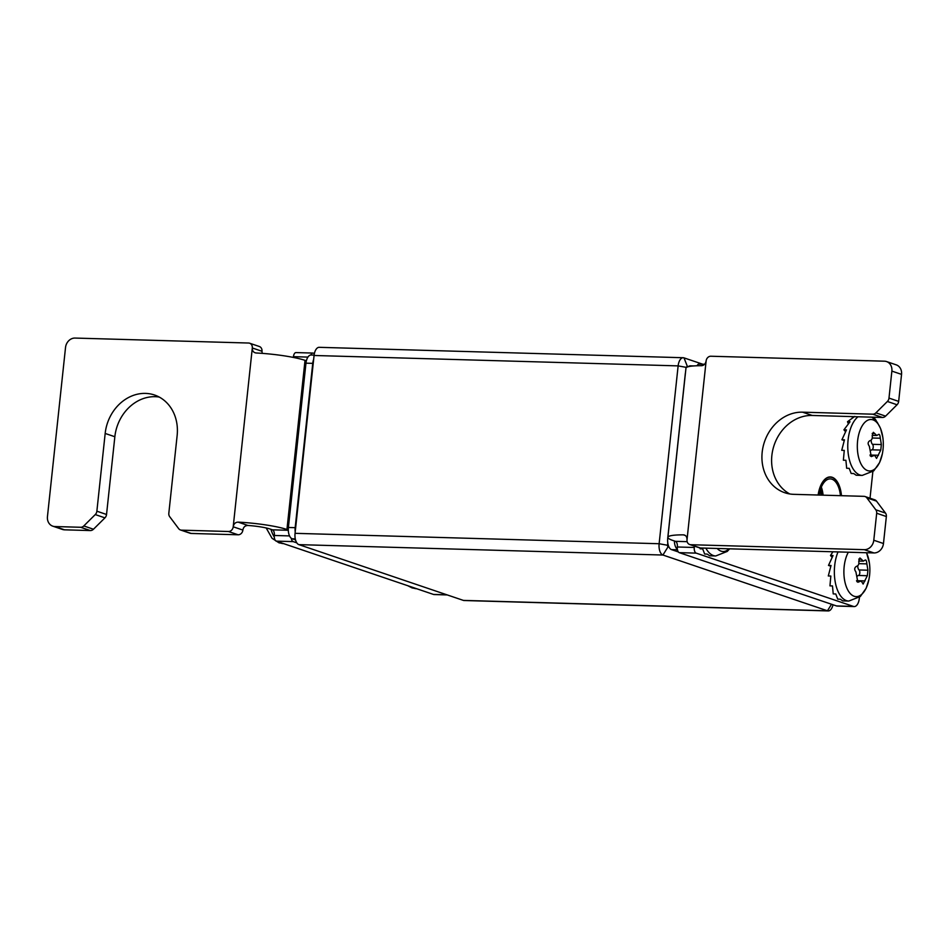 <?xml version="1.0" encoding="UTF-8"?>
<svg xmlns="http://www.w3.org/2000/svg" width="949" height="949" viewBox="0 0 949 949"><rect width="100%" height="100%" fill="white"/><g stroke="black" fill="none" stroke-linecap="round" stroke-linejoin="round"><path stroke-width="1.42" d="M667.788 543.03L667.55 545.272A1.317 0.664 91.6 0 0 668.06 546.79L669.021 547.11M688.298 366.682L687.349 366.35A1.317 0.664 91.6 0 0 686.566 367.393M702.711 364.202L684.004 357.868A9.81 4.947 91.6 0 0 683.256 357.726A9.81 4.947 91.6 0 0 678.132 365.887L659.128 543.73A9.81 4.947 91.6 0 0 662.936 555.035L827.457 610.788A9.81 4.947 91.6 0 0 828.204 610.931A9.81 4.947 91.6 0 0 833.008 604.75M828.204 610.931L464.144 600.527A9.81 4.947 -88.4 0 1 463.385 600.397L298.864 544.631A9.81 4.947 -88.4 0 1 295.056 533.326L314.072 355.484A9.81 4.947 -88.4 0 1 319.184 347.322L683.256 357.726M295.21 531.986A9.81 4.947 -88.4 0 1 295.175 527.668L312.743 363.36A9.81 4.947 -88.4 0 1 313.656 359.374M295.519 539.91L292.209 538.783A9.81 4.947 -88.4 0 1 288.401 527.478L305.969 363.17A9.81 4.947 -88.4 0 1 311.082 355.009L314.119 355.092M685.498 372.518A9.81 4.947 91.6 0 0 685.273 374.001L667.716 538.32A9.81 4.947 91.6 0 0 671.524 549.625L678.333 551.927M693.719 365.934L690.398 365.839A9.81 4.947 91.6 0 0 688.25 366.717M674.383 540.977A9.81 4.947 91.6 0 0 677.372 549.317M306.373 360.81L305.02 360.347A39.229 5.184 -173.9 0 0 256.183 352.992C253.513 352.589 252.22 350.928 252.304 347.986A4.899 4.187 -71.3 0 0 249.646 343.218A4.899 4.187 -71.3 0 0 248.591 343.028L75.03 338.069A9.81 8.375 -71.3 0 0 65.528 347.488L47.45 516.636A9.81 8.375 -71.3 0 0 52.764 526.161A9.81 8.375 -71.3 0 0 54.888 526.541L64.556 529.827A9.81 8.375 108.7 0 1 62.444 529.447L52.764 526.161M314.392 353.502L313.3 353.135A4.899 2.467 91.6 0 0 312.933 353.064A4.899 2.467 91.6 0 0 310.881 355.009M249.646 343.218L259.326 346.492A4.899 4.187 108.7 0 1 261.983 351.26L262.185 353.36M242.873 530.076A4.899 4.187 108.7 0 1 238.128 534.785L228.448 531.499A4.899 4.187 -71.3 0 0 233.205 526.79C233.739 523.836 235.376 522.282 238.104 522.128L247.938 525.461C245.079 525.568 243.395 527.098 242.873 530.076L233.205 526.79L252.304 347.986L261.983 351.26M64.556 529.827L90.321 530.562L80.641 527.276A4.899 4.187 -71.3 0 0 83.797 525.948L95.256 514.572A4.899 4.187 -71.3 0 0 96.869 511.191L105.173 433.456A41.673 35.576 108.7 0 1 154.533 395.009A41.673 35.576 108.7 0 1 177.143 435.508L168.827 513.243A4.899 4.187 -71.3 0 0 169.705 516.707L178.673 528.664A4.899 4.187 -71.3 0 0 180.464 529.969A4.899 4.187 -71.3 0 0 181.52 530.159L191.2 533.445A4.899 4.187 108.7 0 1 190.144 533.255L180.464 529.969M96.869 511.191L106.537 514.477A4.899 4.187 108.7 0 1 104.936 517.857L93.465 529.234A4.899 4.187 108.7 0 1 90.321 530.562M106.537 514.477L114.853 436.73A41.673 35.576 108.7 0 1 159.23 397.062M191.2 533.445L238.128 534.785M228.448 531.499L181.52 530.159M80.641 527.276L54.888 526.541M296.788 542.84L293.17 541.606L276.23 541.132L433.491 594.43L446.908 594.809M291.296 538.285A4.899 2.467 91.6 0 0 293.17 541.606M276.23 541.132A4.899 2.467 -88.4 0 1 274.332 535.473A4.899 2.467 91.6 0 0 272.422 529.827L270.002 528.996A19.609 2.598 -173.9 0 0 247.938 525.461M447.287 594.928L434.251 594.56A9.81 4.947 -88.4 0 1 433.491 594.43M293.324 357.417A4.899 2.467 91.6 0 0 293.443 356.67A4.899 2.467 -88.4 0 1 295.993 352.589L312.933 353.064M305.02 360.347L286.942 529.483L288.306 529.945M286.942 529.483A39.229 5.184 -173.9 0 0 238.104 522.128M256.183 352.992L255.056 352.779M685.344 535.497L683.446 534.856C685.842 535.153 687.04 536.79 687.017 539.756A4.899 4.187 -71.3 0 0 689.674 544.524A4.899 4.187 -71.3 0 0 690.73 544.714L864.302 549.673A9.81 8.375 -71.3 0 0 873.792 540.242L876.686 513.255A4.899 4.187 -71.3 0 0 875.808 509.803L866.828 497.834A4.899 4.187 -71.3 0 0 865.049 496.529A4.899 4.187 -71.3 0 0 863.993 496.339L793.779 494.334A41.673 35.576 108.7 0 1 784.787 492.733A41.673 35.576 108.7 0 1 763.043 446.979A41.673 35.576 108.7 0 1 802.557 412.174L872.772 414.179A4.899 4.187 -71.3 0 0 875.915 412.851L887.386 401.474A4.899 4.187 -71.3 0 0 888.988 398.094L891.87 371.106A9.81 8.375 -71.3 0 0 886.556 361.569A9.81 8.375 -71.3 0 0 884.444 361.189L710.872 356.231A4.899 4.187 -71.3 0 0 706.127 360.952C705.51 363.87 703.98 365.46 701.525 365.709A39.229 5.184 6.1 0 0 685.961 368.176L667.882 537.312A39.229 5.184 6.1 0 1 683.446 534.856L684.443 535.022M865.049 496.529L874.729 499.803A4.899 4.187 108.7 0 1 876.508 501.119L885.488 513.077A4.899 4.187 108.7 0 1 886.354 516.529L883.472 543.528A9.81 8.375 108.7 0 1 873.97 552.947L700.409 547.988A4.899 4.187 108.7 0 1 699.354 547.798L689.674 544.524M694.324 546.102A4.899 2.467 -88.4 0 1 694.277 547.466A4.899 2.467 91.6 0 0 696.175 553.125L853.448 606.423A9.81 4.947 91.6 0 0 854.195 606.565A9.81 4.947 91.6 0 0 859.319 598.392L859.426 597.301M854.195 606.565L837.267 606.079A9.81 4.947 -88.4 0 1 836.508 605.937L679.247 552.638A4.899 2.467 -88.4 0 1 677.337 546.992A4.899 2.467 91.6 0 0 675.439 541.333L687.147 541.665M789.77 493.954A41.673 35.576 108.7 0 1 773.459 447.347A41.673 35.576 108.7 0 1 812.237 415.46L802.557 412.174M888.988 398.094L898.667 401.38A4.899 4.187 108.7 0 1 897.054 404.76L885.595 416.137A4.899 4.187 108.7 0 1 882.451 417.465L812.237 415.46M898.667 401.38L901.55 374.381A9.81 8.375 108.7 0 0 896.236 364.855L886.556 361.569M872.677 417.643L873.578 417.951A9.81 4.947 91.6 0 1 876.425 421.19M697.076 365.768A4.899 2.467 -88.4 0 1 699.01 364.096L704.609 364.262M870.019 498.213L872.855 471.653M841.336 495.686A23.535 11.863 91.6 0 0 832.119 477.513A23.535 11.863 91.6 0 0 830.316 477.181A23.535 11.863 91.6 0 0 818.252 495.034M667.882 537.312A39.229 5.184 6.1 0 0 673.019 540.515L675.439 541.333M818.121 495.022A23.784 11.981 91.6 0 1 830.316 476.932A23.784 11.981 91.6 0 1 832.143 477.264A23.784 11.981 -88.4 0 1 841.466 495.698M819.141 495.058A21.815 10.997 91.6 0 1 830.268 478.901A21.815 10.997 91.6 0 1 831.941 479.198A21.815 10.997 -88.4 0 1 840.446 495.663M820.197 490.313A20.593 10.38 -88.4 0 1 821.039 495.117M832.925 551.772L830.494 555.473L833.032 555.545L828.489 565.414L831.027 565.485L828.299 575.972L830.838 576.043L829.948 585.865L832.487 585.936L833.222 593.908L835.761 593.979L837.73 599.127L840.268 599.199L842.783 600.895L848.797 601.061L860.328 596.518L866.14 588.25L868.904 579.578A49.028 49.028 0 0 0 869.379 562.887A25.742 12.978 91.6 0 0 866.461 552.733M861.217 580.942L857.872 582.259L855.891 571.844C854.159 569.519 854.349 567.692 856.472 566.328C858.442 565.794 859.201 564.062 858.762 561.132L859.924 557.965L863.341 561.132L864.776 560.313C865.868 559.341 866.567 560.527 866.876 563.884L867.92 570.207L867.339 575.723L863.127 584.062L861.217 580.942L856.556 580.752M863.341 561.132L858.75 561.061M857.505 576.031A4.804 2.42 -88.4 0 1 858.442 575.462A2.894 1.459 91.6 0 0 859.794 573.066A2.894 1.459 91.6 0 0 859.035 569.958A4.804 2.42 -88.4 0 1 857.718 565.746M830.494 555.473L832.059 557.288M828.489 565.414L830.79 566.197M699.982 547.953L700.148 548.807L702.687 548.878L704.668 554.026L707.207 554.097L709.71 555.794L715.724 555.972L727.266 551.416L729.651 548.83M854.729 416.433L847.493 421.7L850.031 421.771L843.922 429.826L846.461 429.897L841.917 439.767L844.456 439.838L841.727 450.324L844.266 450.395L843.376 460.218L845.915 460.289L846.65 468.26L849.189 468.332L851.158 473.48L853.697 473.551L856.212 475.247L862.226 475.413L873.756 470.87L879.569 462.602L882.333 453.93A49.028 49.028 0 0 0 882.807 437.228A25.742 12.978 91.6 0 0 873.009 419.861A25.742 12.978 91.6 0 0 857.599 440.929A25.742 12.978 91.6 0 0 867.588 470.609A25.742 12.978 91.6 0 0 882.333 453.93M874.646 455.295L871.301 456.599L869.32 446.196C867.588 443.871 867.777 442.032 869.901 440.68C871.87 440.146 872.629 438.414 872.19 435.484L873.353 432.317L876.769 435.484L878.205 434.666C879.296 433.693 879.996 434.879 880.304 438.224L881.348 444.559L880.767 450.075L876.556 458.414L874.646 455.295L869.984 455.105M876.769 435.484L872.178 435.401M870.933 450.384A4.804 2.42 -88.4 0 1 871.87 449.814A2.894 1.459 91.6 0 0 873.222 447.418A2.894 1.459 91.6 0 0 872.463 444.31A4.804 2.42 -88.4 0 1 871.146 440.099M852.238 416.599L852.416 417.714M847.493 421.7L848.287 423.669M843.922 429.826L845.488 431.641M841.917 439.767L844.219 440.55M831.526 604.252L827.457 610.788L463.385 600.397M687.349 366.35L684.004 357.868M686.518 367.417L678.132 365.887L314.072 355.484M667.55 545.272L659.128 543.73L295.056 533.326M668.06 546.79L662.936 555.035L298.864 544.631M312.743 363.36L305.969 363.17M295.175 527.668L288.401 527.478M295.281 538.866L292.209 538.783M671.524 549.625L677.456 549.791M667.716 538.32L668.452 538.332M93.465 529.234L83.797 525.948M95.256 514.572L104.936 517.857M114.853 436.73L105.173 433.456M289.54 535.912L274.332 535.473M288.306 530.277L272.422 529.827M293.443 356.67L307.927 357.085M690.73 544.714L700.409 547.988M873.97 552.947L864.302 549.673M696.175 553.125L679.247 552.638M836.508 605.937L853.448 606.423M706.127 360.952L687.017 539.756M891.87 371.106L901.55 374.381M886.354 516.529L876.686 513.255M883.472 543.528L873.792 540.242M887.386 401.474L897.054 404.76M885.595 416.137L875.915 412.851M882.451 417.465L872.772 414.179M866.828 497.834L876.508 501.119M885.488 513.077L875.808 509.803M694.277 547.466L677.337 546.992M821.336 487.086A21.815 10.997 -88.4 0 1 823.091 495.164M820.921 488.118A21.53 10.854 -88.4 0 1 822.344 495.153M416.658 588.712L416.504 588.712A30.404 15.314 -88.4 0 1 414.167 588.285A30.404 15.314 -88.4 0 1 411.771 587.063M283.585 543.623L283.431 543.611A30.404 15.314 -88.4 0 1 281.094 543.196A30.404 15.314 -88.4 0 1 278.698 541.962M274.285 537.075A30.404 15.314 -88.4 0 1 270.963 529.328M838.014 551.927A30.404 15.314 91.6 0 0 846.461 600.634A30.404 15.314 91.6 0 0 848.797 601.061M848.335 552.211A25.742 12.978 91.6 0 0 844.302 578.38A25.742 12.978 91.6 0 0 854.159 596.257A25.742 12.978 91.6 0 0 868.904 579.578M865.049 580.918L856.544 580.681M859.035 581.737L856.9 581.678M861.443 559.186L858.762 559.103M866.876 563.884L858.809 563.647M867.92 570.207L859.035 569.958M867.339 575.723L858.442 575.462M705.854 548.142A30.404 15.314 91.6 0 0 713.399 555.545A30.404 15.314 91.6 0 0 715.724 555.972M717.195 548.475A25.742 12.978 91.6 0 0 721.098 551.155A25.742 12.978 91.6 0 0 729.105 548.807M858.062 416.765A30.404 15.314 91.6 0 0 847.789 448.189A30.404 15.314 91.6 0 0 859.889 474.986A30.404 15.314 91.6 0 0 862.226 475.413M878.477 455.271L869.972 455.034M872.463 456.089L870.328 456.03M874.871 433.539L872.19 433.456M880.304 438.224L872.238 437.999M881.348 444.559L872.463 444.31M880.767 450.075L871.87 449.814M416.504 588.712L412.056 587.906L407.797 585.711M283.431 543.611L278.982 542.816L272.043 538.285L266.183 527.964M866.556 552.733L869.379 562.887M871.965 417.169L877.22 422.234L880.589 428.545L882.807 437.228"/></g></svg>
